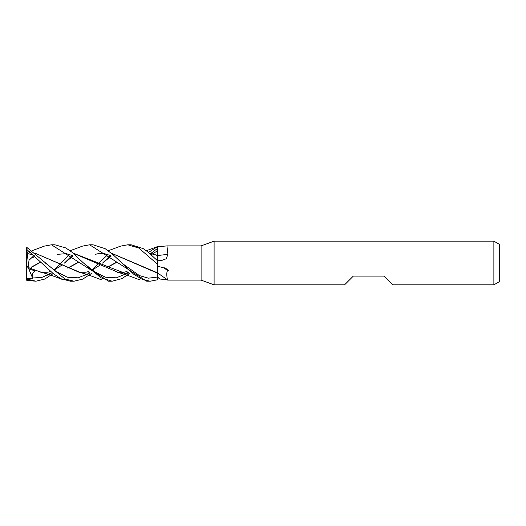 <?xml version="1.0" encoding="UTF-8"?>
<svg xmlns="http://www.w3.org/2000/svg" width="526" height="526" viewBox="0 0 526 526"><rect width="100%" height="100%" fill="white"/><g stroke="black" fill="none" stroke-linecap="round" stroke-linejoin="round"><path stroke-width="0.79" d="M157.333 260.594L157.353 255.458M157.353 255.32L157.392 246.635L146.313 250.751M111.223 253.118L157.366 272.77L157.392 264.23L157.392 272.77M157.392 255.334L157.379 248.259L157.366 255.32L149.364 253.118M214.102 284.849L201.096 280.115L201.096 245.885L214.102 241.151L493.875 241.151L499.7 244.518L499.7 281.482L493.875 284.849L392.639 284.849L383.901 276.111L353.308 276.111L344.569 284.849L214.102 284.849L214.102 241.151M493.875 284.849L493.875 241.151M201.096 280.115L167.886 280.115C167.367 281.042 165.775 271.764 167.814 270.607C170.431 271.39 164.368 266.998 163.882 267.938A313.746 303.246 -89.1 0 1 167.814 270.607M120.704 246.102L127.765 244.794L138.805 248.042L157.392 264.137L157.392 255.524A308.098 147.806 -163 0 0 167.886 254.295L166.959 245.885L201.096 245.885M167.886 254.295L166.334 258.713L161.258 260.626L157.392 260.771M157.392 266.123L163.882 267.938M167.288 279.72L157.392 278.813L157.392 272.83L167.886 280.115M157.392 278.813L157.386 277.077L157.392 279.806L150.291 281.206L142.796 279.694L133.847 274.335L112.807 254.452L105.193 248.699L93.023 244.794L89.63 244.794L146.721 281.206L150.186 281.206M157.392 261.021L157.392 246.865L166.959 245.885M157.379 248.325L157.392 254.295M157.399 247.95L157.366 255.327L157.399 247.95M149.469 253.203L157.366 255.465L157.359 258.194L157.399 255.472M111.328 253.203L155.827 272.448M157.366 272.83L157.392 277.077A305.718 295.487 -89.1 0 1 159.917 278.826M44.427 246.102L51.495 244.794L54.882 244.794L65.796 247.93L71.825 252.099L83.384 262.901L94.397 271.594L105.404 277.215L116.417 277.827L127.43 273.218L116.417 277.827L105.404 277.215L94.397 271.594L83.384 262.901L100.939 277.84L112.156 281.206L121.868 278.649L129.475 273.566M34.072 255.472L29.015 260.298M108.586 281.206L112.045 281.206L108.586 281.206L51.495 244.794M53.198 273.566L44.717 279.069L35.886 281.206L27.03 280.417L27.03 279.089L26.353 278.162M35.886 281.206L27.03 279.089M47.649 275.17L50.108 273.277M53.915 269.871L59.892 264.078M60.036 263.934L69.728 254.525M82.569 246.102L89.63 244.794M72.207 255.478L64.402 263.105L73.002 256.129M127.765 244.794L131.013 244.794M157.392 260.653L148.082 252.092L143.151 248.588L131.158 244.794M91.333 273.566L82.76 279.115L74.028 281.206L70.451 281.206L60.911 278.727L53.258 273.619L27.03 249.692L27.03 247.568L26.3 247.818M74.028 281.206L64.935 278.984L27.03 247.568M157.379 248.548L150.903 253.387M150.817 253.46L150.291 253.894M31.008 267.3L40.831 261.922M73.199 253.203L119.31 272.843M124.603 273.29L128.844 273.033M32.691 257.766L34.867 256.129L32.691 257.766M127.489 273.178L128.364 272.619L127.489 273.178M151.251 254.722L152.533 253.854L151.251 254.722M152.652 253.775L157.373 250.915L152.652 253.775M26.609 280.18L27.03 280.417M31.139 267.425L40.962 262.06M73.094 253.118L125.043 273.296L128.896 273.079M26.648 278.57L32.809 278.563L32.533 273.342L34.815 270.785L28.595 268.871L26.3 264.322L26.3 249.252L26.885 249.942L28.831 267.695L41.475 272.468M67.841 268.142L79.104 262.066M28.595 268.871L28.831 267.57M28.838 267.885L43.033 272.843M67.657 268.05L78.966 261.922M32.691 278.011L41.929 277.393L51.16 273.218M121.539 262.915L139.462 275.598L148.424 278.162L157.386 277.077M85.777 275.17L86.77 274.434M88.269 273.25L89.63 272.106M92.057 269.871L98.02 264.078M98.171 263.934L107.856 254.525M26.609 250.429L27.03 249.692M110.342 255.472L102.544 263.105L111.131 256.129L102.544 263.105M157.366 255.465L157.386 261.014M29.213 252.717L30.962 252.756M35.064 253.203L81.168 272.843M105.798 268.05L117.107 261.922M45.243 262.888L56.262 271.594L67.275 277.215L78.282 277.827L89.295 273.218L78.282 277.827L67.275 277.215L56.262 271.594L45.249 262.901M117.245 262.066L105.976 268.142M79.709 272.488L34.959 253.118M30.942 252.736L29.574 252.71M123.919 275.17L126.378 273.277M126.404 273.25L127.765 272.106M148.503 252.427L157.34 246.72M27.03 247.529L26.3 247.845L26.3 249.252M27.03 279.05L26.3 278.123L26.885 280.338M32.809 278.563L28.779 268.931M26.3 278.123L26.3 264.322M56.999 254.367L66.237 253.657L72.325 255.524M127.049 271.475L124.32 272.185L117.153 272.317M82.727 246.043L70.043 250.751M117.692 272.448C124.577 273.803 135.872 278.537 140.028 279.95M61.858 265.15L54.145 270.048M50.779 271.475L47.945 272.205L40.837 272.31M95.14 254.367L98.224 253.657L104.398 253.663L110.453 255.524M41.409 272.448C48.267 273.783 59.55 278.517 63.758 279.95M120.862 246.043L108.172 250.751M28.595 253.749L34.19 255.524M99.993 265.15L92.287 270.048M88.914 271.475L86.08 272.205L78.972 272.31M44.585 246.043L31.908 250.751M29.502 251.566L27.562 252.197M79.544 272.448C86.553 273.836 97.54 278.464 101.893 279.95"/></g></svg>
